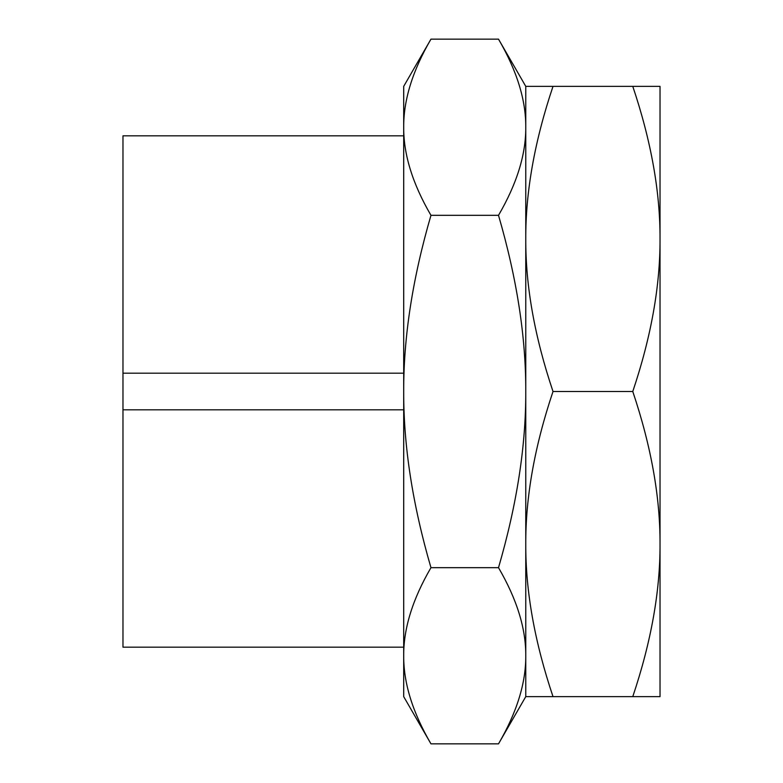 <?xml version="1.0" encoding="UTF-8"?>
<svg xmlns="http://www.w3.org/2000/svg" width="783" height="783" viewBox="0 0 783 783"><rect width="100%" height="100%" fill="white"/><g stroke="black" fill="none" stroke-linecap="round" stroke-linejoin="round"><path stroke-width="1.17" d="M660.03 562.38L660.03 391.5M632.772 696.645L660.03 696.645L660.03 544.068C660.216 591.204 651.133 642.06 632.772 696.645L553.013 696.645C534.652 642.06 525.569 591.204 525.765 544.068C525.569 496.941 534.652 446.085 553.013 391.5C534.652 336.915 525.569 286.059 525.765 238.932C525.569 191.796 534.652 140.94 553.013 86.355L525.765 86.355L525.765 696.645L553.013 696.645M632.772 86.355C651.133 140.94 660.216 191.796 660.03 238.932L660.03 86.355L553.013 86.355M632.772 391.5C651.133 446.085 660.216 496.941 660.03 544.068L660.03 238.932C660.216 286.059 651.133 336.915 632.772 391.5L553.013 391.5M403.705 647.169L122.97 647.169L403.705 647.169M403.705 135.831L122.97 135.831L122.97 373.188L403.705 373.188M403.705 409.812L122.97 409.812L122.97 373.188M122.97 409.812L122.97 647.169M430.963 743.85C412.592 712.334 403.509 682.972 403.705 655.763C403.509 628.553 412.592 599.191 430.963 567.675L498.507 567.675C516.868 599.191 525.961 628.553 525.765 655.763C525.961 682.972 516.868 712.334 498.507 743.85L430.963 743.85L403.705 696.645L403.705 391.5C403.509 337.082 412.592 278.356 430.963 215.325C412.592 183.809 403.509 154.447 403.705 127.237C403.509 100.028 412.592 70.666 430.963 39.15L498.507 39.15C516.868 70.666 525.961 100.028 525.765 127.237C525.961 154.447 516.868 183.809 498.507 215.325C516.868 278.356 525.961 337.082 525.765 391.5C525.961 445.919 516.868 504.644 498.507 567.675M430.963 215.325L498.507 215.325M430.963 567.675C412.592 504.644 403.509 445.919 403.705 391.5L403.705 86.355L430.963 39.15M498.507 39.15L525.765 86.355L525.765 696.645L498.507 743.85"/></g></svg>

